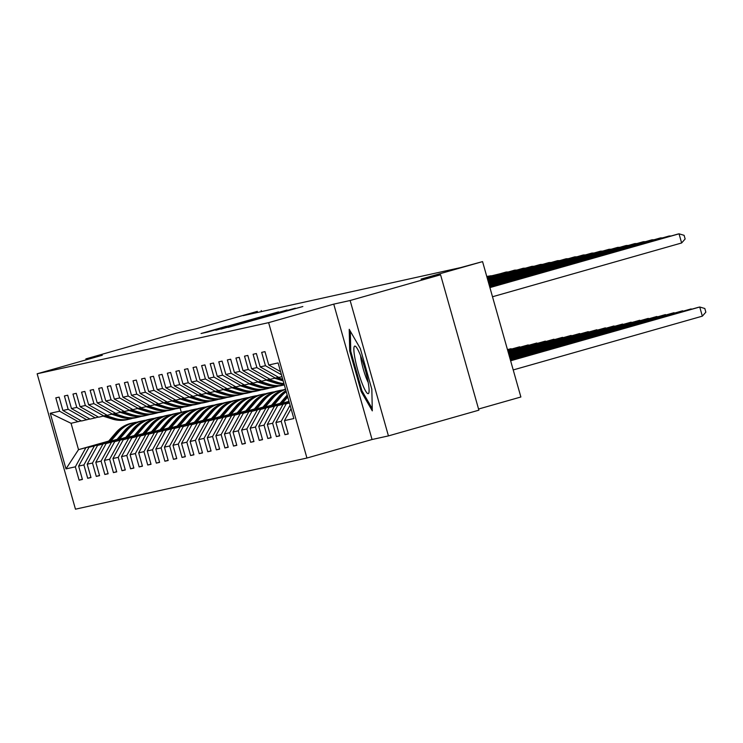 <?xml version="1.0" encoding="UTF-8"?>
<svg xmlns="http://www.w3.org/2000/svg" width="743" height="743" viewBox="0 0 743 743"><rect width="100%" height="100%" fill="white"/><g stroke="black" fill="none" stroke-linecap="round" stroke-linejoin="round"><path stroke-width="1.11" d="M228.147 327.375L302.838 306.525L228.147 327.375M226.132 326.391L201.056 333.514L207.464 332.102L278.523 311.893L226.178 326.576M350.129 300.506L333.746 304.128L372.057 439.512L388.44 435.9L350.129 300.506L440.571 274.789L421.058 279.099L482.56 261.61L460.623 267.601L243.11 315.654L257.347 311.363L195.846 328.852L176.332 333.161L85.882 358.888L86.16 359.844M333.746 304.128L268.622 322.648L37.15 373.785L102.274 355.265L85.882 358.888M220.885 328.908L295.305 308.187L220.95 329.121M215.851 330.245L287.067 310.007L215.851 330.245M440.571 274.789L478.882 410.173L388.44 435.9M268.622 322.648L306.933 458.032L75.461 509.178L37.15 373.785M82.362 479.254L79.12 480.182L82.417 479.449L78.637 466.093L83.913 464.932L87.693 478.288L90.99 477.554L87.21 464.199L92.494 463.038L96.274 476.393L99.571 475.659L95.791 462.304L101.067 461.143L104.847 474.498L108.144 473.765L104.364 460.409L109.648 459.239L113.428 472.604L116.725 471.87L112.945 458.515L118.221 457.344L122.001 470.709L125.298 469.975L121.518 456.62L126.802 455.45L130.582 468.805L133.879 468.081L130.099 454.725L135.375 453.555L139.155 466.91L142.452 466.186L138.672 452.831L143.956 451.66L147.736 465.016L151.033 464.291L147.253 450.936L152.529 449.766L156.309 463.121L159.606 462.397L155.826 449.041L161.11 447.871L164.89 461.227L168.187 460.502L164.407 447.147L169.683 445.976L173.463 459.332L176.76 458.607L172.98 445.252L178.264 444.082L182.044 457.437L185.341 456.713L181.561 443.357L186.837 442.187L190.617 455.543L193.914 454.818L190.134 441.463L195.418 440.293L199.198 453.648L202.495 452.924L198.715 439.568L203.991 438.398L207.771 451.753L211.068 451.029L207.297 437.673L212.572 436.503L216.352 449.859L219.649 449.134L215.869 435.779L221.145 434.609L224.925 447.964L228.222 447.24L224.451 433.884L229.726 432.714L233.506 446.069L236.803 445.345L233.023 431.989L238.299 430.819L242.079 444.175L245.385 443.45L241.605 430.095L246.88 428.925L250.66 442.28L253.957 441.556L250.177 428.191L255.453 427.03L259.233 440.385L262.539 439.661L258.759 426.296L264.034 425.135L267.814 438.491L271.111 437.757L267.331 424.402L272.607 423.241L276.387 436.596L279.693 435.862L275.913 422.507L281.188 421.346L284.968 434.701L288.265 433.968L284.485 420.612L293.838 418.55L278.096 362.928L268.752 364.999L264.972 351.643L261.666 352.368L265.446 365.723L281.448 374.769M79.12 480.182L75.34 466.827L65.988 468.889L50.255 413.266L59.598 411.204L55.818 397.849L59.115 397.115L62.895 410.48L68.17 409.309L64.4 395.954L67.697 395.22L71.477 408.576L76.752 407.415L72.972 394.059L76.269 393.326L80.049 406.681L85.334 405.52L81.554 392.165L84.851 391.431L88.631 404.786L93.906 403.625L90.126 390.27L93.423 389.536L97.203 402.892L102.488 401.731L98.708 388.375L102.005 387.642L105.785 400.997L111.06 399.836L107.28 386.481L110.577 385.747L114.357 399.102L119.642 397.942L115.862 384.586L119.159 383.852L122.939 397.208L128.214 396.047L124.434 382.691L127.731 381.958L131.511 395.313L136.796 394.152L133.016 380.797L136.313 380.063L140.093 393.418L145.368 392.258L141.588 378.902L144.885 378.168L148.665 391.524L153.95 390.363L150.17 377.007L153.467 376.274L157.247 389.629L162.522 388.468L158.742 375.113L162.039 374.379L165.819 387.735L171.104 386.574L167.324 373.218L170.621 372.484L174.401 385.84L179.676 384.679L175.896 371.314L179.193 370.59L182.973 383.945L188.258 382.775L184.478 369.42L187.775 368.695L191.555 382.051L196.83 380.88L193.05 367.525L196.347 366.801L200.127 380.156L205.412 378.986L201.632 365.63L204.929 364.906L208.709 378.261L213.984 377.091L210.204 363.736L213.51 363.011L217.281 376.367L222.566 375.196L218.786 361.841L222.083 361.117L225.863 374.472L231.138 373.302L227.358 359.946L230.664 359.222L234.435 372.577L239.72 371.407L235.94 358.052L239.237 357.327L243.017 370.683L248.292 369.512L244.512 356.157L247.818 355.433L251.598 368.788L256.874 367.618L253.094 354.262L256.391 353.538L260.171 366.893L265.446 365.723M116.753 439.772L88.965 447.342L117.134 439.336M89.838 418.959L81.507 420.993L62.895 410.48M88.965 447.342L78.637 466.093M94.24 446.181L83.913 464.932M68.17 409.309L86.792 419.832M125.326 437.878L97.537 445.447L125.706 437.441M98.42 417.064L90.089 419.098L71.477 408.576M97.537 445.447L87.21 464.199M102.822 444.277L92.494 463.038M76.752 407.415L95.364 417.938M133.907 435.983L106.119 443.552L134.288 435.547M106.992 415.17L98.661 417.204L80.049 406.681M106.119 443.552L95.791 462.304M111.394 442.382L101.067 461.143M85.334 405.52L103.946 416.043M142.48 434.088L114.701 441.658L142.86 433.652M115.574 413.275L107.243 415.309L88.631 404.786M114.701 441.658L104.364 460.409M119.976 440.488L109.648 459.239M93.906 403.625L112.518 414.148M151.061 432.194L123.273 439.763L151.442 431.748M124.146 411.381L115.815 413.414L97.203 402.892M123.273 439.763L112.945 458.515M128.548 438.593L118.221 457.344M102.488 401.731L121.1 412.254M159.634 430.299L131.855 437.868L160.014 429.853M132.728 409.486L124.397 411.52L105.785 400.997M131.855 437.868L121.518 456.62M137.13 436.698L126.802 455.45M111.06 399.836L129.672 410.359M168.215 428.405L140.427 435.974L168.596 427.959M141.3 407.591L132.969 409.625L114.357 399.102M140.427 435.974L130.099 454.725M145.702 434.804L135.375 453.555M119.642 397.942L138.254 408.464M176.797 426.51L149.009 434.079L177.168 426.064M149.882 405.697L141.551 407.731L122.939 397.208M149.009 434.079L138.672 452.831M154.284 432.909L143.956 451.66M128.214 396.047L146.826 406.57M185.369 424.615L157.581 432.185L185.75 424.169M158.454 403.802L150.123 405.836L131.511 395.313M157.581 432.185L147.253 450.936M162.856 431.014L152.529 449.766M136.796 394.152L155.408 404.675M193.951 422.721L166.163 430.29L194.322 422.275M167.036 401.907L158.705 403.941L140.093 393.418M166.163 430.29L155.826 449.041M171.438 429.12L161.11 447.871M145.368 392.258L163.98 402.78M202.523 420.826L174.735 428.395L202.904 420.38M175.608 400.013L167.277 402.047L148.665 391.524M174.735 428.395L164.407 447.147M180.01 427.225L169.683 445.976M153.95 390.363L172.562 400.876M211.105 418.931L183.317 426.501L211.476 418.485M184.19 398.118L175.859 400.152L157.247 389.629M183.317 426.501L172.98 445.252M188.592 425.33L178.264 444.082M162.522 388.468L181.134 398.982M219.677 417.037L191.889 424.606L220.058 416.591M192.762 396.223L184.431 398.257L165.819 387.735M191.889 424.606L181.561 443.357M197.164 423.436L186.837 442.187M171.104 386.574L189.716 397.087M228.259 415.142L200.471 422.711L228.63 414.696M201.344 394.329L193.013 396.363L174.401 385.84M200.471 422.711L190.134 441.463M205.746 421.541L195.418 440.293M179.676 384.679L198.288 395.192M236.831 413.247L209.043 420.817L237.212 412.802M209.916 392.434L201.585 394.468L182.973 383.945M209.043 420.817L198.715 439.568M214.318 419.646L203.991 438.398M188.258 382.775L206.87 393.298M245.413 411.353L217.625 418.922L245.784 410.907M218.498 390.539L210.167 392.573L191.555 382.051M217.625 418.922L207.297 437.673M222.9 417.752L212.572 436.503M196.83 380.88L215.442 391.403M253.985 409.458L226.197 417.027L254.366 409.012M227.07 388.645L218.739 390.679L200.127 380.156M226.197 417.027L215.869 435.779M231.482 415.857L221.145 434.609M205.412 378.986L224.024 389.508M262.567 407.563L234.779 415.133L262.948 407.118M235.652 386.75L227.321 388.784L208.709 378.261M234.779 415.133L224.451 433.884M240.054 413.962L229.726 432.714M213.984 377.091L232.596 387.614M271.139 405.669L243.351 413.229L271.52 405.223M244.233 384.855L235.903 386.889L217.281 376.367M243.351 413.229L233.023 431.989M248.636 412.068L238.299 430.819M222.566 375.196L241.178 385.719M279.721 403.774L251.933 411.334L280.102 403.328M252.806 382.961L244.475 384.995L225.863 374.472M251.933 411.334L241.605 430.095M257.208 410.173L246.88 428.925M231.138 373.302L249.75 383.825M288.293 401.879L260.505 409.439L288.674 401.434M261.387 381.066L253.057 383.1L234.435 372.577M260.505 409.439L250.177 428.191M265.79 408.279L255.453 427.03M239.72 371.407L258.332 381.93M289.194 402.167L269.087 407.545L289.111 401.852M269.96 379.171L261.629 381.205L243.017 370.683M269.087 407.545L258.759 426.296M274.362 406.384L264.034 425.135M248.292 369.512L266.904 380.035M289.343 402.669L277.659 405.65L289.25 402.353M278.541 377.277L270.211 379.311L251.598 368.788M277.659 405.65L267.331 424.402M282.944 404.489L272.607 423.241M256.874 367.618L275.486 378.141M289.445 403.05L286.241 403.755L289.399 402.864M281.996 376.701L278.783 377.416L260.171 366.893M286.241 403.755L275.913 422.507M290.067 405.232L281.188 421.346M291.052 408.706L284.485 420.612M268.752 364.999L280.566 371.676M478.557 409.031L520.871 396.994L482.56 261.61M372.057 439.512L306.933 458.032M261.508 311.596L261.202 310.509M108.692 441.073L78.517 449.654L108.172 441.667M81.266 420.854L71.059 423.306L78.517 449.654L65.988 468.889M180.075 407.953L181.301 412.291M50.255 413.266L71.059 423.306M85.668 448.075L75.34 466.827M59.598 411.204L78.21 421.727M288.21 433.782L284.968 434.701M279.637 435.677L276.387 436.596M271.056 437.571L267.814 438.491M262.483 439.466L259.233 440.385M253.902 441.361L250.66 442.28M245.329 443.255L242.079 444.175M236.748 445.15L233.506 446.069M228.175 447.045L224.925 447.964M219.594 448.939L216.352 449.859M211.021 450.834L207.771 451.753M202.44 452.728L199.198 453.648M193.867 454.623L190.617 455.543M185.286 456.518L182.044 457.437M176.704 458.412L173.463 459.332M168.132 460.307L164.89 461.227M159.55 462.202L156.309 463.121M150.978 464.096L147.736 465.016M142.396 465.991L139.155 466.91M133.824 467.886L130.582 468.805M125.242 469.78L122.001 470.709M116.67 471.675L113.428 472.604M108.088 473.57L104.847 474.498M99.516 475.464L96.274 476.393M90.934 477.359L87.693 478.288M349.219 329.307L349.684 350.872L361.228 391.645L372.299 410.86L371.834 389.295L360.299 348.523L349.219 329.307M362.268 391.347L361.228 391.645M350.742 350.566L349.684 350.872M228.621 327.106L289.733 309.738L228.64 327.171M227.395 326.762L248.162 321.013L227.395 326.762M513.209 369.94L702.339 316.156L699.748 307.008L698.374 307.314L510.599 360.708M510.627 360.792L699.748 307.008L704.819 308.503L705.85 312.162L702.339 316.156M492.498 296.754L681.628 242.97L679.037 233.822L489.916 287.606M681.628 242.97L685.139 238.986L684.108 235.327L679.037 233.822L677.662 234.129L489.888 287.532M355.024 358.674A24.723 3.65 -105.9 0 0 362.779 385.069A24.723 3.65 -105.9 0 0 368.927 392.583A24.723 3.65 -105.9 0 0 367.943 381.085A24.723 3.65 -105.9 0 0 355.86 346.656A24.723 3.65 -105.9 0 0 355.024 358.674M360.596 355.693A16.922 2.498 -105.9 0 0 361.339 360.987A16.922 2.498 -105.9 0 0 368.194 382.413M372.252 408.669L361.934 390.772L350.752 351.263L350.325 331.22M510.478 360.29L691.166 308.902L510.46 360.206M691.287 309.329L691.956 309.134M510.339 359.788L682.594 310.797L510.311 359.705M682.715 311.224L683.384 311.029M670.585 236.144L489.767 287.104M671.245 235.958L669.09 236.023L489.748 287.021M662.004 238.039L489.628 286.603M662.672 237.853L660.508 237.918L489.609 286.519M288.061 402.149L288.916 401.155M510.19 359.278L674.012 312.692L510.172 359.203M674.133 313.119L674.802 312.924M282.424 403.208L287.736 397.013M279.479 404.043L287.188 395.053M281.309 403.533L287.532 396.27M287.392 395.796L280.603 403.728M510.051 358.776L665.44 314.586L510.032 358.702M665.561 315.013L666.23 314.818M273.851 405.102L281.69 395.954A29.088 28.773 -102.5 0 1 286.231 391.691M270.907 405.947L278.941 396.558A29.088 28.773 -102.5 0 1 285.934 390.642M272.727 405.427L280.65 396.186A29.088 28.773 -102.5 0 1 286.111 391.255M286.036 391.004A29.088 28.773 77.5 0 0 279.99 396.325L272.022 405.622M509.912 358.275L656.858 316.481L509.884 358.191M656.979 316.908L657.648 316.713M653.422 239.933L489.488 286.101M654.091 239.748L651.936 239.813L489.461 286.018M274.854 378.28L283.194 380.945M277.38 377.602L282.73 379.311M644.85 241.828L489.34 285.591M645.518 241.642L643.354 241.707L489.321 285.516M275.857 378.038L283.018 380.323M282.907 379.933L276.442 377.871M266.273 380.175L275.105 382.998A29.088 28.773 77.5 0 0 284.151 384.345M268.799 379.497L277.854 382.385A29.088 28.773 77.5 0 0 283.947 383.62M267.276 379.933L276.145 382.766A29.088 28.773 77.5 0 0 284.086 384.112M636.268 243.723L489.2 285.089M636.937 243.537L634.782 243.602L489.182 285.006M284.04 383.936A29.088 28.773 -102.5 0 1 276.805 382.617L267.87 379.766M257.7 382.069L266.523 384.893A29.088 28.773 77.5 0 0 281.365 385.571L282.405 385.348A29.088 28.773 77.5 0 0 282.739 385.273M260.226 381.391L269.272 384.28A29.088 28.773 77.5 0 0 284.318 384.92M258.703 381.828L267.573 384.66A29.088 28.773 77.5 0 0 282.405 385.348M627.696 245.617L489.061 284.588M628.364 245.431L626.2 245.496L489.033 284.504M284.114 384.967L283.064 385.199A29.088 28.773 -102.5 0 1 268.232 384.512L259.288 381.661M249.119 383.964L257.951 386.787A29.088 28.773 77.5 0 0 272.783 387.465L273.833 387.242A29.088 28.773 77.5 0 0 274.158 387.168M251.645 383.286L260.7 386.174A29.088 28.773 77.5 0 0 278.411 386.063M250.122 383.722L258.991 386.555A29.088 28.773 77.5 0 0 273.833 387.242M619.114 247.512L488.913 284.086M619.783 247.326L617.628 247.391L488.894 284.002M275.532 386.862L274.492 387.094A29.088 28.773 -102.5 0 1 259.651 386.406L250.716 383.555M240.546 385.858L249.369 388.682A29.088 28.773 77.5 0 0 264.211 389.369L265.251 389.137A29.088 28.773 77.5 0 0 265.585 389.063M243.072 385.18L252.118 388.069A29.088 28.773 77.5 0 0 269.839 387.957M241.549 385.617L250.419 388.45A29.088 28.773 77.5 0 0 265.251 389.137M610.542 249.407L488.773 283.575M611.21 249.221L609.046 249.286L488.755 283.501M266.96 388.756L265.91 388.988A29.088 28.773 -102.5 0 1 251.078 388.301L242.134 385.45M231.965 387.753L240.797 390.577A29.088 28.773 77.5 0 0 255.629 391.264L256.679 391.032A29.088 28.773 77.5 0 0 257.004 390.957M234.491 387.075L243.546 389.964A29.088 28.773 77.5 0 0 261.257 389.852M232.968 387.512L241.837 390.344A29.088 28.773 77.5 0 0 256.679 391.032M601.96 251.301L488.634 283.074M602.629 251.115L600.474 251.18L488.606 282.999M258.378 390.651L257.338 390.883A29.088 28.773 -102.5 0 1 242.497 390.196L233.562 387.344M223.392 389.648L232.215 392.471A29.088 28.773 77.5 0 0 247.057 393.158L248.097 392.926A29.088 28.773 77.5 0 0 248.431 392.852M225.918 388.97L234.964 391.858A29.088 28.773 77.5 0 0 252.685 391.747M224.395 389.406L233.265 392.239A29.088 28.773 77.5 0 0 248.097 392.926M593.388 253.196L488.485 282.572M594.056 253.01L591.892 253.075L488.467 282.489M249.806 392.545L248.756 392.778A29.088 28.773 -102.5 0 1 233.924 392.09L224.98 389.239M214.811 391.542L223.643 394.366A29.088 28.773 77.5 0 0 238.475 395.053L239.525 394.821A29.088 28.773 77.5 0 0 239.85 394.747M217.337 390.864L226.392 393.753A29.088 28.773 77.5 0 0 244.103 393.641M215.814 391.301L224.683 394.134A29.088 28.773 77.5 0 0 239.525 394.821M584.806 255.09L488.346 282.071M585.475 254.905L583.311 254.97L488.327 281.987M241.224 394.44L240.184 394.672A29.088 28.773 -102.5 0 1 225.343 393.985L216.408 391.134M206.238 393.437L215.061 396.26A29.088 28.773 77.5 0 0 229.903 396.948L230.943 396.716A29.088 28.773 77.5 0 0 231.277 396.641M208.764 392.759L217.81 395.647A29.088 28.773 77.5 0 0 235.531 395.536M207.241 393.196L216.111 396.028A29.088 28.773 77.5 0 0 230.943 396.716M576.234 256.985L488.207 281.569M576.902 256.799L574.738 256.864L488.179 281.486M232.652 396.335L231.602 396.567A29.088 28.773 -102.5 0 1 216.77 395.88L207.826 393.028M197.657 395.332L206.489 398.155A29.088 28.773 77.5 0 0 221.321 398.842L222.371 398.61A29.088 28.773 77.5 0 0 222.696 398.536M200.183 394.654L209.238 397.551A29.088 28.773 77.5 0 0 226.949 397.431M198.66 395.09L207.529 397.923A29.088 28.773 77.5 0 0 222.371 398.61M567.652 258.88L488.058 281.058M568.321 258.694L566.157 258.768L488.04 280.984M224.07 398.229L223.03 398.462A29.088 28.773 -102.5 0 1 208.189 397.774L199.254 394.923M189.084 397.226L197.907 400.05A29.088 28.773 77.5 0 0 212.749 400.737L213.789 400.505A29.088 28.773 77.5 0 0 214.123 400.431M191.61 396.548L200.656 399.446A29.088 28.773 77.5 0 0 218.377 399.335M190.078 396.985L198.957 399.818A29.088 28.773 77.5 0 0 213.789 400.505M559.08 260.774L487.919 280.557M559.748 260.589L557.584 260.663L487.891 280.473M215.498 400.124L214.448 400.356A29.088 28.773 -102.5 0 1 199.616 399.669L190.672 396.818M180.503 399.121L189.335 401.944A29.088 28.773 77.5 0 0 204.167 402.632L205.217 402.4A29.088 28.773 77.5 0 0 205.542 402.325M183.029 398.443L192.084 401.341A29.088 28.773 77.5 0 0 209.795 401.229M181.506 398.88L190.375 401.712A29.088 28.773 77.5 0 0 205.217 402.4M550.498 262.669L487.78 280.055M551.167 262.483L549.003 262.558L487.752 279.972M206.916 402.019L205.876 402.251A29.088 28.773 -102.5 0 1 191.035 401.564L182.1 398.712M171.93 401.025L180.753 403.839A29.088 28.773 77.5 0 0 195.595 404.526L196.635 404.294A29.088 28.773 77.5 0 0 196.96 404.22M174.456 400.338L183.502 403.235A29.088 28.773 77.5 0 0 201.223 403.124M172.924 400.774L181.803 403.607A29.088 28.773 77.5 0 0 196.635 404.294M541.926 264.564L487.631 279.554M542.594 264.378L540.43 264.452L487.612 279.47M198.344 403.913L197.294 404.146A29.088 28.773 -102.5 0 1 182.462 403.458L173.518 400.607M163.349 402.92L172.181 405.734A29.088 28.773 77.5 0 0 187.013 406.421L188.053 406.189A29.088 28.773 77.5 0 0 188.388 406.115M165.875 402.242L174.93 405.13A29.088 28.773 77.5 0 0 192.641 405.019M164.352 402.669L173.221 405.502A29.088 28.773 77.5 0 0 188.053 406.189M533.344 266.458L487.492 279.043M534.013 266.273L531.849 266.347L487.464 278.969M189.762 405.808L188.722 406.04A29.088 28.773 -102.5 0 1 173.881 405.353L164.946 402.502M154.776 404.814L163.599 407.628A29.088 28.773 77.5 0 0 178.431 408.316L179.481 408.083A29.088 28.773 77.5 0 0 179.806 408.009M157.302 404.136L166.348 407.025A29.088 28.773 77.5 0 0 184.069 406.913M155.77 404.564L164.649 407.396A29.088 28.773 77.5 0 0 179.481 408.083M524.772 268.362L487.352 278.541M525.44 268.167L523.276 268.242L487.324 278.458M181.181 407.703L180.14 407.935A29.088 28.773 -102.5 0 1 165.308 407.257L156.364 404.396M146.195 406.709L155.027 409.523A29.088 28.773 77.5 0 0 169.859 410.21L170.899 409.978A29.088 28.773 77.5 0 0 171.234 409.904M148.721 406.031L157.776 408.919A29.088 28.773 77.5 0 0 175.487 408.808M147.198 406.458L156.067 409.291A29.088 28.773 77.5 0 0 170.899 409.978M516.19 270.257L487.204 278.04M516.859 270.062L514.695 270.136L487.185 277.956M172.608 409.597L171.559 409.83A29.088 28.773 -102.5 0 1 156.727 409.152L147.783 406.291M137.622 408.604L146.445 411.418A29.088 28.773 77.5 0 0 161.277 412.105L162.327 411.873A29.088 28.773 77.5 0 0 162.652 411.798M140.148 407.926L149.194 410.814A29.088 28.773 77.5 0 0 166.915 410.703M138.616 408.353L147.495 411.185A29.088 28.773 77.5 0 0 162.327 411.873M507.618 272.152L487.064 277.538M508.286 271.957L506.122 272.031L487.036 277.455M164.027 411.501L162.986 411.724A29.088 28.773 -102.5 0 1 148.154 411.046L139.21 408.186M129.041 410.498L137.873 413.312A29.088 28.773 77.5 0 0 152.705 414L153.745 413.767A29.088 28.773 77.5 0 0 154.08 413.693M131.567 409.82L140.622 412.709A29.088 28.773 77.5 0 0 158.333 412.597M130.044 410.247L138.913 413.08A29.088 28.773 77.5 0 0 153.745 413.767M499.036 274.046L486.925 277.028M499.705 273.851L486.897 276.953M155.454 413.396L154.405 413.619A29.088 28.773 -102.5 0 1 139.573 412.941L130.629 410.08M265.27 406.997L273.118 397.849A29.088 28.773 -102.5 0 1 285.581 389.388M262.325 407.842L270.368 398.452A29.088 28.773 -102.5 0 1 285.535 389.221A29.088 28.773 77.5 0 0 271.409 398.22L263.449 407.517M264.155 407.322L272.068 398.081A29.088 28.773 -102.5 0 1 285.553 389.295M509.763 357.773L648.286 318.375L509.744 357.689M648.407 318.803L649.076 318.608M256.697 408.891L264.536 399.743A29.088 28.773 -102.5 0 1 283.018 389.936M253.753 409.737L261.787 400.347A29.088 28.773 -102.5 0 1 277.315 391.032L278.365 390.799A29.088 28.773 77.5 0 0 262.836 400.115L254.868 409.412M255.573 409.217L263.496 399.975A29.088 28.773 -102.5 0 1 279.024 390.651L280.065 390.419M509.624 357.262L639.704 320.27L509.605 357.188M639.825 320.697L640.494 320.502M248.116 410.786L255.964 401.638A29.088 28.773 -102.5 0 1 274.436 391.83M245.171 411.631L253.214 402.242A29.088 28.773 -102.5 0 1 268.743 392.926L269.783 392.694A29.088 28.773 77.5 0 0 254.255 402.019L246.295 411.306M247.001 411.111L254.914 401.87A29.088 28.773 -102.5 0 1 270.443 392.545L271.492 392.313M509.484 356.761L631.132 322.165L509.457 356.686M631.253 322.592L631.921 322.406M239.543 412.681L247.382 403.533A29.088 28.773 -102.5 0 1 265.864 393.725M236.599 413.526L244.633 404.136A29.088 28.773 -102.5 0 1 260.161 394.821L261.211 394.589A29.088 28.773 77.5 0 0 245.682 403.913L237.714 413.201M238.419 413.006L246.342 403.765A29.088 28.773 -102.5 0 1 261.87 394.44L262.911 394.217M509.336 356.259L622.55 324.059L509.317 356.176M622.671 324.487L623.34 324.301M230.962 414.575L238.809 405.427A29.088 28.773 -102.5 0 1 257.282 395.62M228.017 415.421L236.06 406.031A29.088 28.773 -102.5 0 1 251.589 396.716L252.629 396.483A29.088 28.773 77.5 0 0 237.101 405.808L229.141 415.096M229.847 414.9L237.76 405.659A29.088 28.773 -102.5 0 1 253.289 396.335L254.338 396.112M509.196 355.758L613.978 325.963L509.178 355.674M614.099 326.381L614.767 326.196M222.389 416.47L230.228 407.322A29.088 28.773 -102.5 0 1 248.71 397.514M219.445 417.315L227.479 407.926A29.088 28.773 -102.5 0 1 243.007 398.61L244.057 398.378A29.088 28.773 77.5 0 0 228.528 407.703L220.56 416.99M221.265 416.795L229.188 407.554A29.088 28.773 -102.5 0 1 244.716 398.229L245.757 398.007M509.057 355.256L605.396 327.858L509.029 355.173M605.517 328.276L606.186 328.09M213.808 418.374L221.655 409.217A29.088 28.773 -102.5 0 1 240.128 399.409M210.863 419.21L218.906 409.83A29.088 28.773 -102.5 0 1 234.435 400.505L235.475 400.273A29.088 28.773 77.5 0 0 219.947 409.597L211.987 418.885M212.693 418.69L220.606 409.449A29.088 28.773 -102.5 0 1 236.135 400.124L237.184 399.901M508.909 354.745L596.824 329.753L508.89 354.671M596.945 330.171L597.613 329.985M205.235 420.269L213.074 411.111A29.088 28.773 -102.5 0 1 231.547 401.304M202.291 421.105L210.325 411.724A29.088 28.773 -102.5 0 1 225.853 402.4L226.903 402.167A29.088 28.773 77.5 0 0 211.374 411.492L203.406 420.779M204.111 420.584L212.034 411.343A29.088 28.773 -102.5 0 1 227.562 402.028L228.603 401.796M508.769 354.244L588.242 331.647L508.751 354.16M588.363 332.065L589.032 331.88M196.654 422.163L204.501 413.006A29.088 28.773 -102.5 0 1 222.974 403.198M193.709 422.999L201.752 413.619A29.088 28.773 -102.5 0 1 217.281 404.294L218.321 404.062A29.088 28.773 77.5 0 0 202.793 413.387L194.833 422.683M195.539 422.479L203.452 413.238A29.088 28.773 -102.5 0 1 218.981 403.923L220.03 403.69M508.63 353.742L579.67 333.542L508.602 353.659M579.791 333.96L580.459 333.774M188.081 424.058L195.92 414.9A29.088 28.773 -102.5 0 1 214.393 405.093M185.128 424.894L193.171 415.513A29.088 28.773 -102.5 0 1 208.699 406.189L209.749 405.957A29.088 28.773 77.5 0 0 194.22 415.281L186.252 424.578M186.957 424.374L194.88 415.133A29.088 28.773 -102.5 0 1 210.408 405.817L211.449 405.585M508.481 353.241L571.088 335.437L508.463 353.157M571.209 335.855L571.878 335.669M179.5 425.953L187.347 416.795A29.088 28.773 -102.5 0 1 205.82 406.988M176.555 426.788L184.598 417.408A29.088 28.773 -102.5 0 1 200.127 408.083L201.167 407.851A29.088 28.773 77.5 0 0 185.639 417.176L177.679 426.473M178.385 426.268L186.298 417.027A29.088 28.773 -102.5 0 1 201.827 407.712L202.876 407.48M508.342 352.73L562.516 337.331L508.323 352.656M562.637 337.749L563.296 337.563M170.927 427.847L178.766 418.69A29.088 28.773 -102.5 0 1 197.239 408.882M167.974 428.683L176.017 419.303A29.088 28.773 -102.5 0 1 191.545 409.978L192.595 409.746A29.088 28.773 77.5 0 0 177.066 419.071L169.098 428.367M169.803 428.163L177.726 418.922A29.088 28.773 -102.5 0 1 193.254 409.607L194.294 409.374M508.203 352.228L553.934 339.226L508.175 352.145M554.055 339.644L554.724 339.458M162.346 429.742L170.193 420.584A29.088 28.773 -102.5 0 1 188.666 410.777M159.401 430.578L167.444 421.197A29.088 28.773 -102.5 0 1 182.973 411.873L184.013 411.641A29.088 28.773 77.5 0 0 168.485 420.965L160.525 430.262M161.231 430.058L169.144 420.817A29.088 28.773 -102.5 0 1 184.673 411.501L185.722 411.269M508.054 351.727L545.362 341.121L508.036 351.643M545.483 341.539L546.142 341.353M153.773 431.637L161.612 422.479A29.088 28.773 -102.5 0 1 180.085 412.671M150.82 432.472L158.863 423.092A29.088 28.773 -102.5 0 1 174.391 413.767L175.432 413.535A29.088 28.773 77.5 0 0 159.912 422.86L151.944 432.157M152.649 431.952L160.572 422.711A29.088 28.773 -102.5 0 1 176.1 413.396L177.14 413.164M507.915 351.225L536.78 343.015L507.887 351.142M536.901 343.433L537.57 343.247M145.191 433.531L153.039 424.374A29.088 28.773 -102.5 0 1 171.512 414.566M142.247 434.367L150.29 424.987A29.088 28.773 -102.5 0 1 165.81 415.662L166.859 415.43A29.088 28.773 77.5 0 0 151.331 424.755L143.362 434.051M144.077 433.847L151.99 424.606A29.088 28.773 -102.5 0 1 167.519 415.291L168.559 415.058M507.775 350.715L528.208 344.91L507.748 350.64M528.319 345.328L528.988 345.142M136.619 435.426L144.458 426.268A29.088 28.773 -102.5 0 1 162.931 416.461M133.666 436.262L141.709 426.881A29.088 28.773 -102.5 0 1 157.237 417.557L158.278 417.325A29.088 28.773 77.5 0 0 142.749 426.649L134.789 435.946M135.495 435.742L143.418 426.501A29.088 28.773 -102.5 0 1 158.937 417.185L159.986 416.953M507.627 350.213L519.626 346.805L507.608 350.139M519.747 347.222L520.416 347.037M128.037 437.321L135.876 428.163A29.088 28.773 -102.5 0 1 154.358 418.355M125.093 438.156L133.127 428.776A29.088 28.773 -102.5 0 1 148.656 419.451L149.705 419.219A29.088 28.773 77.5 0 0 134.177 428.544L126.208 437.841M126.923 437.636L134.836 428.395A29.088 28.773 -102.5 0 1 150.365 419.08L151.405 418.848M507.488 349.712L511.054 348.699L507.46 349.628M511.165 349.117L511.834 348.931M119.465 439.215L127.304 430.058A29.088 28.773 -102.5 0 1 145.777 420.25M116.512 440.051L124.555 430.671A29.088 28.773 -102.5 0 1 140.083 421.346L141.124 421.123A29.088 28.773 77.5 0 0 125.595 430.438L117.635 439.735M118.341 439.531L126.254 430.29A29.088 28.773 -102.5 0 1 141.783 420.975L142.832 420.742M120.468 412.393L129.291 415.207A29.088 28.773 77.5 0 0 144.123 415.894L145.173 415.662A29.088 28.773 77.5 0 0 145.498 415.588M122.994 411.715L132.04 414.603A29.088 28.773 77.5 0 0 149.761 414.492M121.462 412.142L130.341 414.975A29.088 28.773 77.5 0 0 145.173 415.662M490.464 275.941L486.776 276.526M491.132 275.746L486.758 276.452M146.873 415.291L145.832 415.513A29.088 28.773 -102.5 0 1 131 414.835L122.056 411.975M111.887 414.288L120.719 417.102A29.088 28.773 77.5 0 0 135.551 417.789L136.591 417.557A29.088 28.773 77.5 0 0 136.926 417.482M114.413 413.61L123.468 416.498A29.088 28.773 77.5 0 0 141.179 416.386M112.89 414.037L121.759 416.869A29.088 28.773 77.5 0 0 136.591 417.557M138.3 417.185L137.251 417.408A29.088 28.773 -102.5 0 1 122.419 416.73L113.475 413.87M110.883 441.11L118.722 431.962A29.088 28.773 -102.5 0 1 137.204 422.145M107.939 441.946L115.973 432.565A29.088 28.773 -102.5 0 1 131.502 423.241L132.551 423.018A29.088 28.773 77.5 0 0 117.022 432.333L109.054 441.63M109.769 441.426L117.682 432.185A29.088 28.773 -102.5 0 1 133.211 422.869L134.251 422.637M103.314 416.182L112.137 418.996A29.088 28.773 77.5 0 0 126.969 419.684L128.019 419.451A29.088 28.773 77.5 0 0 128.344 419.377M105.84 415.504L114.886 418.393A29.088 28.773 77.5 0 0 132.607 418.281M104.308 415.931L113.187 418.764A29.088 28.773 77.5 0 0 128.019 419.451M129.719 419.08L128.678 419.303A29.088 28.773 -102.5 0 1 113.846 418.625L104.902 415.764M280.65 396.186L281.69 395.954M278.941 396.558L279.99 396.325M276.145 382.766L275.105 382.998M277.854 382.385L276.805 382.617M267.573 384.66L266.523 384.893M269.272 384.28L268.232 384.512M258.991 386.555L257.951 386.787M260.7 386.174L259.651 386.406M250.419 388.45L249.369 388.682M252.118 388.069L251.078 388.301M241.837 390.344L240.797 390.577M243.546 389.964L242.497 390.196M233.265 392.239L232.215 392.471M234.964 391.858L233.924 392.09M224.683 394.134L223.643 394.366M226.392 393.753L225.343 393.985M216.111 396.028L215.061 396.26M217.81 395.647L216.77 395.88M207.529 397.923L206.489 398.155M209.238 397.551L208.189 397.774M198.957 399.818L197.907 400.05M200.656 399.446L199.616 399.669M190.375 401.712L189.335 401.944M192.084 401.341L191.035 401.564M181.803 403.607L180.753 403.839M183.502 403.235L182.462 403.458M173.221 405.502L172.181 405.734M174.93 405.13L173.881 405.353M164.649 407.396L163.599 407.628M166.348 407.025L165.308 407.257M156.067 409.291L155.027 409.523M157.776 408.919L156.727 409.152M147.495 411.185L146.445 411.418M149.194 410.814L148.154 411.046M138.913 413.08L137.873 413.312M140.622 412.709L139.573 412.941M272.068 398.081L273.118 397.849M270.368 398.452L271.409 398.22M263.496 399.975L264.536 399.743M261.787 400.347L262.836 400.115M254.914 401.87L255.964 401.638M253.214 402.242L254.255 402.019M246.342 403.765L247.382 403.533M244.633 404.136L245.682 403.913M237.76 405.659L238.809 405.427M236.06 406.031L237.101 405.808M229.188 407.554L230.228 407.322M227.479 407.926L228.528 407.703M220.606 409.449L221.655 409.217M218.906 409.83L219.947 409.597M212.034 411.343L213.074 411.111M210.325 411.724L211.374 411.492M203.452 413.238L204.501 413.006M201.752 413.619L202.793 413.387M194.88 415.133L195.92 414.9M193.171 415.513L194.22 415.281M186.298 417.027L187.347 416.795M184.598 417.408L185.639 417.176M177.726 418.922L178.766 418.69M176.017 419.303L177.066 419.071M169.144 420.817L170.193 420.584M167.444 421.197L168.485 420.965M160.572 422.711L161.612 422.479M158.863 423.092L159.912 422.86M151.99 424.606L153.039 424.374M150.29 424.987L151.331 424.755M143.418 426.501L144.458 426.268M141.709 426.881L142.749 426.649M134.836 428.395L135.876 428.163M133.127 428.776L134.177 428.544M126.254 430.29L127.304 430.058M124.555 430.671L125.595 430.438M130.341 414.975L129.291 415.207M132.04 414.603L131 414.835M121.759 416.869L120.719 417.102M123.468 416.498L122.419 416.73M117.682 432.185L118.722 431.962M115.973 432.565L117.022 432.333M113.187 418.764L112.137 418.996M114.886 418.393L113.846 418.625"/></g></svg>
